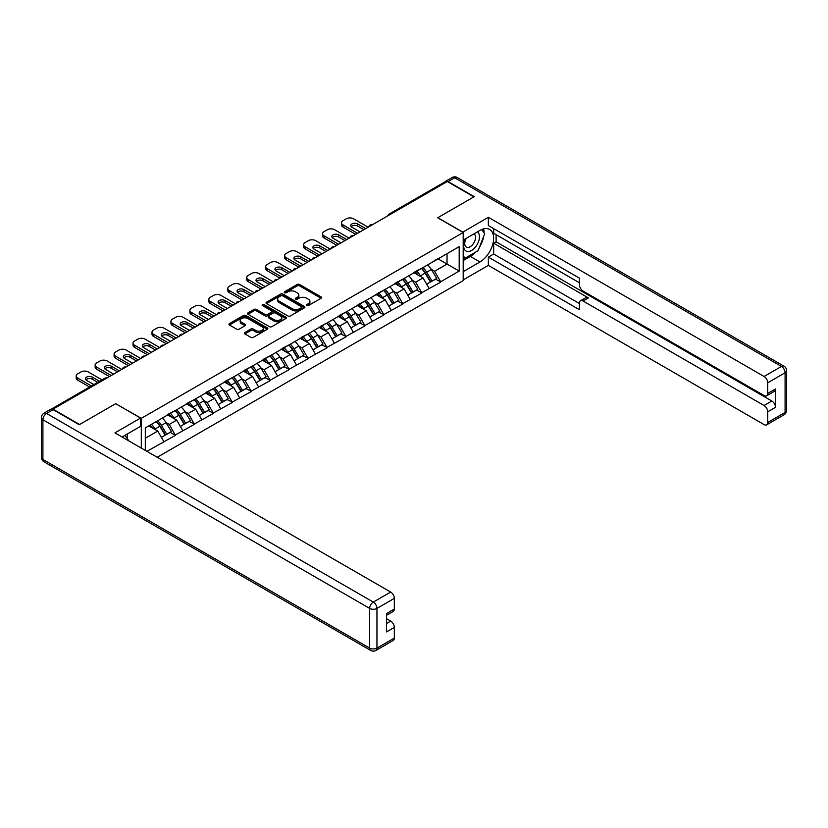 <?xml version="1.0" encoding="UTF-8"?>
<svg xmlns="http://www.w3.org/2000/svg" width="828" height="828" viewBox="0 0 828 828"><rect width="100%" height="100%" fill="white"/><g stroke="black" fill="none" stroke-linecap="round" stroke-linejoin="round"><path stroke-width="1.24" d="M306.712 305.563A1.18 0.683 0 0 0 308.389 305.563L321.057 298.246A1.687 0.973 0 0 0 321.543 297.562A1.687 0.973 0 0 0 321.057 296.869L299.591 284.48A1.687 0.973 0 0 0 297.211 284.48L284.542 291.798A1.18 0.683 0 0 0 286.209 292.76L287.844 291.818A5.392 3.115 0 0 1 295.482 291.818L297.262 292.843A5.392 3.115 0 0 1 298.846 295.047A5.392 3.115 0 0 1 297.262 297.252L295.627 298.194A1.18 0.683 0 0 0 297.293 299.167L298.939 298.215A5.392 3.115 0 0 1 306.567 298.215L308.358 299.25A5.392 3.115 0 0 1 309.931 301.454A5.392 3.115 0 0 1 308.358 303.659L306.712 304.601A1.18 0.683 0 0 0 306.712 305.563L306.712 304.601M244.86 332.535A1.687 0.973 0 0 0 244.374 333.218A1.687 0.973 0 0 0 244.86 333.912L250.884 337.379A1.687 0.973 0 0 0 253.275 337.379L267.34 329.265A1.687 0.973 0 0 0 267.837 328.571A1.687 0.973 0 0 0 267.34 327.888L245.875 315.489A1.687 0.973 0 0 0 243.494 315.489L229.428 323.613A1.687 0.973 0 0 0 228.932 324.307A1.687 0.973 0 0 0 229.428 324.99L236.694 329.192A1.687 0.973 0 0 0 239.085 329.192L245.098 325.714A1.687 0.973 0 0 0 245.595 325.031A1.687 0.973 0 0 0 245.098 324.338L241.497 322.258A4.513 2.608 0 0 1 240.172 320.415A4.513 2.608 0 0 1 242.956 318.014A4.513 2.608 0 0 1 247.872 318.573L262 326.729A4.513 2.608 0 0 1 263.325 328.571A4.513 2.608 0 0 1 260.541 330.983A4.513 2.608 0 0 1 255.624 330.413L253.275 329.058A1.687 0.973 0 0 0 250.884 329.058L244.86 332.535L244.86 333.912M115.796 403.619L79.591 424.516L52.992 409.156L447.286 181.518L473.885 196.878L437.691 217.774L463.194 232.502L141.298 418.347L115.796 403.764M287.968 315.975A1.687 0.973 0 0 0 290.349 315.975L304.425 307.85A1.687 0.973 0 0 0 304.911 307.167A1.687 0.973 0 0 0 304.425 306.474L282.959 294.085A1.687 0.973 0 0 0 280.578 294.085L266.502 302.21A1.687 0.973 0 0 0 266.016 302.893A1.687 0.973 0 0 0 266.502 303.586L287.968 315.975M262.859 305.822A1.18 0.683 0 0 1 264.06 305.987L285.857 318.573L271.812 326.677A1.687 0.973 0 0 1 269.431 326.677L247.965 314.288L253.989 310.842L253.989 309.434L247.965 312.912A1.687 0.973 0 0 0 247.468 313.605A1.687 0.973 0 0 0 247.965 314.288L247.965 312.912M253.989 310.842A1.687 0.973 0 0 1 256.369 310.842L256.369 309.434A1.687 0.973 0 0 0 253.989 309.434M256.369 309.434L265.074 314.464A1.687 0.973 0 0 0 267.454 314.464L271.449 312.156A1.687 0.973 0 0 0 271.946 311.463A1.687 0.973 0 0 0 271.449 310.779L262.393 305.542A1.18 0.683 0 0 1 264.06 304.58L285.877 317.176A1.687 0.973 0 0 1 286.374 317.869A1.687 0.973 0 0 1 285.877 318.552L285.877 317.176M141.298 448.083L141.298 418.347M157.216 457.273L463.194 280.609L463.194 232.502M156.202 421.597A11.509 6.645 -120 0 1 160.146 426.203L165.507 435.062L170.185 432.361L175.37 435.352L169.295 424.412L165.931 422.477M175.37 435.352L146.949 451.343M145.304 450.401L145.304 427.89L459.188 246.672L459.188 271.077L440.662 281.768L434.586 271.253L431.222 269.307M421.493 268.427A11.509 6.645 -120 0 1 425.437 273.043L430.798 281.893L435.476 279.191L440.662 281.768M440.662 282.193L421.711 292.708L415.635 282.193L412.272 280.247M402.543 279.367A11.509 6.645 -120 0 1 406.486 283.983L411.847 292.833L416.525 290.131L421.711 292.708M421.711 293.133L402.76 303.648L396.695 293.133L393.321 291.187M383.592 290.317A11.509 6.645 -120 0 1 387.535 294.923L392.896 303.772L397.575 301.071L402.76 303.648M402.76 304.073L383.819 314.588L377.744 304.073L374.38 302.127M364.641 301.257A11.509 6.645 -120 0 1 368.584 305.863L373.945 314.712L378.624 312.011L383.819 314.588M383.819 315.013L364.869 325.528L358.793 315.013L355.429 313.067M345.7 312.197A11.509 6.645 -120 0 1 349.633 316.803L355.005 325.652L359.673 322.961L364.869 325.528M364.869 325.953L345.918 336.468L339.842 325.953L336.478 324.007M326.749 323.137A11.509 6.645 -120 0 1 330.682 327.743L336.054 336.592L340.732 333.901L345.918 336.468M345.918 336.892L326.967 347.408L320.891 336.892L317.528 334.947M307.799 334.077A11.509 6.645 -120 0 1 311.742 338.683L317.103 347.532L321.781 344.841L326.967 347.408M326.967 347.832L308.016 358.348L301.941 347.832L298.577 345.887M288.848 345.017A11.509 6.645 -120 0 1 292.791 349.623L298.152 358.472L302.831 355.781L308.016 358.348M308.016 358.772L289.065 369.288L282.99 358.772L279.626 356.827M269.897 355.957A11.509 6.645 -120 0 1 273.84 360.563L279.202 369.423L283.88 366.721L289.065 369.288M289.065 369.712L270.114 380.228L264.049 369.712L260.685 367.767M250.946 366.897A11.509 6.645 -120 0 1 254.889 371.503L260.251 380.362L264.929 377.661L270.114 380.228M270.114 380.652L251.174 391.168L245.098 380.652L241.735 378.706M231.995 377.837A11.509 6.645 -120 0 1 235.939 382.443L241.3 391.302L245.978 388.601L251.174 391.168M251.174 391.592L232.223 402.118L226.147 391.592L222.784 389.646M213.055 388.777A11.509 6.645 -120 0 1 216.988 393.383L222.359 402.242L227.027 399.541L232.223 402.118M232.223 402.532L213.272 413.058L207.197 402.532L203.833 400.586M194.104 399.717A11.509 6.645 -120 0 1 198.037 404.323L203.409 413.182L208.087 410.481L213.272 413.058M213.272 413.472L194.321 423.998L188.246 413.472L184.882 411.526M175.153 410.657A11.509 6.645 -120 0 1 179.096 415.263L184.458 424.122L189.136 421.421L194.321 423.998M194.321 424.412L175.37 434.938M168.933 413.824L175.37 410.533M169.295 424.412L176.706 420.138L167.359 414.735M182.781 430.653L176.706 420.138M187.884 402.884L194.321 399.593M188.246 413.472L195.656 409.198L186.3 403.795M201.732 419.713L195.656 409.198M206.834 391.944L213.272 388.653M207.197 402.532L214.607 398.258L205.251 392.855M220.683 408.773L214.607 398.258M225.785 381.004L232.223 377.703M226.147 391.592L233.558 387.318L224.202 381.915M239.634 397.833L233.558 387.318M244.736 370.064L251.174 366.763M245.098 380.652L252.509 376.378L243.153 370.975M258.584 386.893L252.509 376.378M263.677 359.124L270.114 355.823M264.049 369.712L271.46 365.438L262.103 360.035M277.525 375.953L271.46 365.438M282.627 348.184L289.065 344.883M282.99 358.772L290.4 354.498L281.054 349.095M296.476 365.013L290.4 354.498M301.578 337.244L308.016 333.943M301.941 347.832L309.351 343.558L300.005 338.155M315.427 354.074L309.351 343.558M320.529 326.304L326.967 323.003M320.891 336.892L328.302 332.618L318.946 327.215M334.377 343.134L328.302 332.618M339.48 315.364L345.918 312.063M339.842 325.953L347.253 321.678L337.896 316.275M353.328 332.194L347.253 321.678M358.431 304.425L364.869 301.123M358.793 315.013L366.204 310.738L356.847 305.335M372.279 321.254L366.204 310.738M377.382 293.485L383.819 290.183M377.744 304.073L385.155 299.798L375.798 294.395M391.22 310.314L385.155 299.798M396.322 282.545L402.76 279.243M396.695 293.133L404.095 288.858L394.749 283.455M410.171 299.374L404.095 288.858M415.273 271.605L421.711 268.303M415.635 282.193L423.046 277.908L413.7 272.515M429.121 288.434L423.046 277.908M445.464 182.574L390.433 214.338M389.657 214.783A2.577 1.49 120 0 1 390.309 214.266A2.577 1.49 60 0 0 389.025 214.141L444.046 182.377A2.577 1.49 60 0 1 445.34 182.502M434.224 260.665L440.662 257.363M434.586 271.253L447.037 264.06L447.037 253.678L459.188 246.672M438.053 258.874L459.188 271.077M145.304 438.26L157.755 431.077L148.771 425.892M163.83 441.593L157.755 431.077M425.168 273.24L425.768 273.592M406.217 284.18L406.817 284.532M387.266 295.12L387.866 295.472M368.315 306.07L368.915 306.412M349.375 317.01L349.975 317.352M330.424 327.95L331.024 328.292M311.473 338.89L312.073 339.232M292.522 349.83L293.122 350.172M273.571 360.77L274.171 361.111M254.62 371.71L255.221 372.051M235.669 382.65L236.28 382.991M216.729 393.59L217.329 393.931M197.778 404.53L198.378 404.871M178.827 415.47L179.428 415.811M159.876 426.41L160.477 426.751M307.188 305.729L308.358 305.056A5.392 3.115 0 0 0 309.931 302.851L309.931 301.454M298.846 295.047L298.846 296.455A5.392 3.115 0 0 1 297.262 298.66L296.103 299.332M321.026 298.266L299.591 285.888A1.687 0.973 0 0 0 297.211 285.888L285.008 292.926M304.394 307.861L282.959 295.492A1.687 0.973 0 0 0 280.578 295.492L266.523 303.597M301.444 307.643A1.18 0.683 0 0 0 301.444 306.681L282.596 295.803A1.18 0.683 0 0 0 280.93 295.803L279.202 296.807A5.392 3.115 0 0 0 277.618 299.011A5.392 3.115 0 0 0 279.202 301.206L292.077 308.647A5.392 3.115 0 0 0 299.715 308.647L301.444 307.643L301.444 309.051A1.18 0.683 0 0 0 301.785 308.565L301.785 307.167M277.618 299.011L277.618 300.409A5.392 3.115 0 0 0 279.202 302.613L279.202 301.206M301.444 309.051L299.715 310.045A5.392 3.115 0 0 1 292.077 310.045L279.202 302.613M256.369 310.842L265.074 315.861A1.687 0.973 0 0 0 267.454 315.861L271.449 313.553A1.687 0.973 0 0 0 271.946 312.87L271.946 311.463M274.109 319.68A4.513 2.608 0 0 0 279.026 320.239A4.513 2.608 0 0 0 281.81 317.838A4.513 2.608 0 0 0 280.485 315.996L275.507 313.119A1.687 0.973 0 0 0 273.126 313.119L269.131 315.427A1.687 0.973 0 0 0 268.634 316.11A1.687 0.973 0 0 0 269.131 316.803L274.109 319.68L274.109 321.078A4.513 2.608 0 0 0 279.026 321.647A4.513 2.608 0 0 0 281.81 319.235L281.81 317.838M268.634 316.11L268.634 317.517A1.687 0.973 0 0 0 269.131 318.2L269.131 316.803M274.109 321.078L269.131 318.2M263.325 328.571L263.325 329.979A4.513 2.608 0 0 1 260.541 332.38A4.513 2.608 0 0 1 255.624 331.821L253.275 330.455A1.687 0.973 0 0 0 250.884 330.455L244.891 333.922M240.172 320.415L240.172 321.823A4.513 2.608 0 0 0 241.497 323.655L241.497 322.258M245.098 324.338L245.098 325.714L241.497 323.655M267.34 327.888L267.34 329.265L245.875 316.896A1.687 0.973 0 0 0 243.494 316.896L229.449 325.011M368.149 227.214L353.566 218.789A5.154 2.97 0 0 0 346.28 218.789L342.999 220.683A5.154 2.97 0 0 0 341.488 222.794A5.154 2.97 0 0 0 342.999 224.895L342.999 226.996L355.75 234.365M342.999 226.996A5.154 2.97 180 0 1 341.488 224.895L341.488 222.794M351.186 226.644A4.036 2.329 180 0 1 357.634 226.054L363.896 229.666M342.999 224.895L357.572 233.31M360.004 231.902L351.931 227.245A4.036 2.329 180 0 1 350.751 225.599A4.036 2.329 180 0 1 353.235 223.446A4.036 2.329 180 0 1 357.634 223.943L365.717 228.611M427.662 264.867A14.086 8.135 60 0 1 431.347 269.514L426.679 272.215A14.086 8.135 -120 0 0 422.984 267.568M426.679 272.215L432.04 281.075L436.718 278.374L431.347 269.514M430.798 281.893L432.04 281.075M435.476 279.191L436.718 278.374M414.931 271.801A11.509 6.645 60 0 1 418.099 275.062M416.722 271.18A14.086 8.135 60 0 1 420.417 275.827L420.945 276.697M426.71 284.252L430.456 281.986L425.095 273.126A14.086 8.135 -120 0 0 421.4 268.479M430.456 281.986L426.668 284.17M349.199 238.153L334.615 229.729A5.154 2.97 0 0 0 327.329 229.729L324.048 231.623A5.154 2.97 0 0 0 322.537 233.734A5.154 2.97 0 0 0 324.048 235.835L324.048 237.936L336.81 245.305M324.048 237.936A5.154 2.97 180 0 1 322.537 235.835L322.537 233.734M332.235 237.584A4.036 2.329 180 0 1 338.693 236.994L344.945 240.606M324.048 235.835L338.631 244.25M341.053 242.852L332.98 238.185A4.036 2.329 180 0 1 331.8 236.539A4.036 2.329 180 0 1 334.284 234.386A4.036 2.329 180 0 1 338.693 234.883L346.766 239.551M408.711 275.817A14.086 8.135 60 0 1 412.406 280.454L407.728 283.155A14.086 8.135 -120 0 0 404.033 278.508M407.728 283.155L413.089 292.015L417.767 289.314L412.406 280.454M411.847 292.833L413.089 292.015M416.525 290.131L417.767 289.314M395.981 282.741A11.509 6.645 60 0 1 399.158 286.002M397.782 282.12A14.086 8.135 60 0 1 401.466 286.767L401.994 287.637M407.759 295.192L411.506 292.926L406.144 284.066A14.086 8.135 -120 0 0 402.449 279.419M411.506 292.926L407.718 295.11M330.248 249.093L315.675 240.669A5.154 2.97 0 0 0 308.378 240.669L305.097 242.563A5.154 2.97 0 0 0 303.597 244.674A5.154 2.97 0 0 0 305.097 246.775L305.097 248.876L317.859 256.245M305.097 248.876A5.154 2.97 180 0 1 303.597 246.775L303.597 244.674M313.284 248.524A4.036 2.329 180 0 1 319.743 247.934L325.994 251.546M305.097 246.775L319.68 255.19M322.113 253.792L314.029 249.124A4.036 2.329 180 0 1 312.849 247.479A4.036 2.329 180 0 1 315.344 245.326A4.036 2.329 180 0 1 319.743 245.833L327.816 250.491M389.76 286.757A14.086 8.135 60 0 1 393.455 291.394L388.777 294.095A14.086 8.135 -120 0 0 385.082 289.448M388.777 294.095L394.138 302.955L398.817 300.253L393.455 291.394M392.896 303.772L394.138 302.955M397.575 301.071L398.817 300.253M377.03 293.681A11.509 6.645 60 0 1 380.207 296.941M378.831 293.06A14.086 8.135 60 0 1 382.515 297.707L383.053 298.577M388.808 306.132L392.565 303.866L387.193 295.006A14.086 8.135 -120 0 0 383.509 290.369M392.565 303.866L388.767 306.049M311.297 260.033L296.724 251.619A5.154 2.97 0 0 0 289.438 251.619L286.157 253.503A5.154 2.97 0 0 0 284.646 255.614A5.154 2.97 0 0 0 286.157 257.715L286.157 259.816L298.908 267.185M286.157 259.816A5.154 2.97 180 0 1 284.646 257.715L284.646 255.614M294.333 259.464A4.036 2.329 180 0 1 300.792 258.874L307.043 262.486M286.157 257.715L300.73 266.13M303.162 264.732L295.079 260.064A4.036 2.329 180 0 1 293.899 258.419A4.036 2.329 180 0 1 296.393 256.266A4.036 2.329 180 0 1 300.792 256.773L308.865 261.431M370.809 297.697A14.086 8.135 60 0 1 374.504 302.334L369.826 305.035A14.086 8.135 -120 0 0 366.131 300.388M369.826 305.035L375.187 313.895L379.866 311.193L374.504 302.334M373.945 314.712L375.187 313.895M378.624 312.011L379.866 311.193M358.079 304.621A11.509 6.645 60 0 1 361.256 307.881M359.88 304A14.086 8.135 60 0 1 363.575 308.647L364.103 309.517M369.868 317.072L373.614 314.806L368.243 305.946A14.086 8.135 -120 0 0 364.558 301.309M373.614 314.806L369.816 316.989M292.346 270.973L277.773 262.559A5.154 2.97 0 0 0 270.487 262.559L267.206 264.453A5.154 2.97 0 0 0 265.695 266.554A5.154 2.97 0 0 0 267.206 268.655L267.206 270.756L279.957 278.125M267.206 270.756A5.154 2.97 180 0 1 265.695 268.655L265.695 266.554M275.382 270.404A4.036 2.329 180 0 1 281.841 269.814L288.092 273.426M267.206 268.655L281.779 277.069M284.211 275.672L276.128 271.004A4.036 2.329 180 0 1 274.948 269.359A4.036 2.329 180 0 1 277.442 267.206A4.036 2.329 180 0 1 281.841 267.713L289.914 272.371M351.859 308.637A14.086 8.135 60 0 1 355.554 313.274L350.875 315.975A14.086 8.135 -120 0 0 347.18 311.328M350.875 315.975L356.237 324.835L360.915 322.133L355.554 313.274M355.005 325.652L356.237 324.835M359.673 322.961L360.915 322.133M339.128 315.561A11.509 6.645 60 0 1 342.306 318.821M340.929 314.94A14.086 8.135 60 0 1 344.624 319.587L345.152 320.457M350.917 328.012L354.663 325.746L349.302 316.886A14.086 8.135 -120 0 0 345.607 312.249M354.663 325.746L350.865 327.94M273.395 281.913L258.822 273.499A5.154 2.97 0 0 0 251.536 273.499L248.255 275.393A5.154 2.97 0 0 0 246.744 277.494A5.154 2.97 0 0 0 248.255 279.595L248.255 281.696L261.006 289.065M248.255 281.696A5.154 2.97 180 0 1 246.744 279.595L246.744 277.494M256.432 281.344A4.036 2.329 180 0 1 262.89 280.754L269.152 284.366M248.255 279.595L262.828 288.009M265.26 286.612L257.187 281.944A4.036 2.329 180 0 1 255.997 280.299A4.036 2.329 180 0 1 258.491 278.146A4.036 2.329 180 0 1 262.89 278.653L270.973 283.311M332.908 319.577A14.086 8.135 60 0 1 336.603 324.214L331.924 326.915A14.086 8.135 -120 0 0 328.24 322.278M331.924 326.915L337.296 335.775L341.964 333.073L336.603 324.214M336.054 336.592L337.296 335.775M340.732 333.901L341.964 333.073M320.177 326.501A11.509 6.645 60 0 1 323.355 329.761M321.978 325.88A14.086 8.135 60 0 1 325.673 330.527L326.201 331.397M331.966 338.952L335.713 336.685L330.351 327.826A14.086 8.135 -120 0 0 326.656 323.189M335.713 336.685L331.914 338.88M465.709 238.63A11.168 6.448 120 0 0 467.634 251.515A11.168 6.448 120 0 0 477.715 243.535A11.168 6.448 120 0 0 477.445 231.85M466.34 238.257A7.649 4.409 120 0 0 466.319 247.127A7.649 4.409 120 0 0 467.437 247.479A7.649 4.409 120 0 0 474.423 241.838A7.649 4.409 120 0 0 473.958 233.889A7.649 4.409 120 0 0 473.937 233.879M481.71 229.522L484.69 233.765L478.139 250.667L465.015 258.243L463.194 255.645M463.194 257.187L465.015 258.243M125.007 435.331L128.061 439.668L127.812 440.299M462.707 232.223L488.344 217.288L764.078 376.481L781.446 366.452L454.696 177.803L448.134 181.591L474.247 196.671L437.805 217.702L462.707 232.078M463.194 240.079L479.961 230.401A19.323 11.157 120 0 1 489.617 229.439A19.323 11.157 120 0 1 492.588 244.933A19.323 11.157 120 0 1 479.961 261.958L463.194 271.636M463.194 279.916L488.344 265.395L488.344 257.115L579.445 309.713L579.445 303.12A5.154 2.97 -120 0 1 580.511 300.761A5.154 2.97 -120 0 1 583.088 301.019L764.078 405.513L771.851 401.021A5.154 2.97 60 0 1 775.494 407.335L775.494 388.963A5.154 2.97 60 0 1 774.428 391.323L766.656 395.815A5.154 2.97 -120 0 0 767.722 393.455L767.722 382.795A5.154 2.97 -120 0 0 764.078 376.481M496.117 234.676L496.117 241.828L493.685 243.235L493.685 254.03L488.344 257.115M493.685 228.642L493.685 233.279L579.445 282.783M766.656 395.815A5.154 2.97 -120 0 1 764.078 395.556L583.088 291.063A5.154 2.97 -120 0 1 579.445 284.749L579.445 278.156L488.344 225.558L488.344 217.288M488.344 265.395L764.078 424.588A5.154 2.97 -120 0 0 766.656 424.847A5.154 2.97 -120 0 0 767.722 422.487L767.722 411.826A5.154 2.97 -120 0 0 764.078 405.513M448.134 181.591A5.154 2.97 -120 0 0 445.557 181.332A5.154 2.97 -120 0 0 444.75 182.274M493.685 243.235L588.429 297.935L583.088 301.019M496.117 241.828L771.851 401.021M493.685 254.03L579.445 303.545M580.511 300.761L585.851 297.676A5.154 2.97 60 0 1 588.429 297.935M463.194 260.551L470.366 256.421A19.323 11.157 120 0 0 475.717 252.064M479.557 247.003A19.323 11.157 120 0 0 483.718 236.28M484.028 232.823A19.323 11.157 120 0 0 483.552 228.88M463.194 258.315L464.166 257.746M53.116 409.653L46.554 413.441A5.154 2.97 -120 0 0 43.977 413.182L50.539 409.394A5.154 2.97 60 0 1 53.116 409.653L79.229 424.733L115.672 403.691L140.574 418.068L140.574 426.348L123.32 436.304A19.323 11.157 120 0 0 122.161 437.029M140.574 418.068L114.937 432.868L390.681 592.061A5.154 2.97 60 0 1 394.325 598.375L394.325 609.035A5.154 2.97 60 0 1 393.259 611.395L386.552 615.266M127.336 438.643L127.336 433.986M386.552 623.474L390.681 621.093A5.154 2.97 60 0 1 394.325 627.407L394.325 638.067A5.154 2.97 60 0 1 393.259 640.427L375.881 650.456A5.154 2.97 -120 0 0 376.947 648.096L394.325 638.067M394.325 609.035L386.552 613.517L386.552 631.899L394.325 627.407M390.681 621.093L386.552 618.713M254.444 292.853L239.872 284.439A5.154 2.97 0 0 0 232.585 284.439L229.304 286.333A5.154 2.97 0 0 0 227.793 288.434A5.154 2.97 0 0 0 229.304 290.535L229.304 292.636L242.055 300.005M229.304 292.636A5.154 2.97 180 0 1 227.793 290.535L227.793 288.434M237.481 292.294A4.036 2.329 180 0 1 243.939 291.694L250.201 295.306M229.304 290.535L243.877 298.949M246.309 297.552L238.236 292.884A4.036 2.329 180 0 1 237.046 291.239A4.036 2.329 180 0 1 239.54 289.086A4.036 2.329 180 0 1 243.939 289.593L252.022 294.25M313.967 330.517A14.086 8.135 60 0 1 317.652 335.154L312.974 337.855A14.086 8.135 -120 0 0 309.289 333.218M312.974 337.855L318.345 346.715L323.024 344.013L317.652 335.154M317.103 347.532L318.345 346.715M321.781 344.841L323.024 344.013M301.237 337.441A11.509 6.645 60 0 1 304.404 340.701M303.027 336.83A14.086 8.135 60 0 1 306.722 341.467L307.25 342.337M313.015 349.892L316.762 347.625L311.4 338.766A14.086 8.135 -120 0 0 307.705 334.129M316.762 347.625L312.963 349.82M235.504 303.793L220.921 295.379A5.154 2.97 0 0 0 213.634 295.379L210.353 297.273A5.154 2.97 0 0 0 208.842 299.374A5.154 2.97 0 0 0 210.353 301.475L210.353 303.576L223.105 310.945M210.353 303.576A5.154 2.97 180 0 1 208.842 301.475L208.842 299.374M218.54 303.234A4.036 2.329 180 0 1 224.988 302.634L231.25 306.246M210.353 301.475L224.937 309.889M227.358 308.492L219.285 303.824A4.036 2.329 180 0 1 218.106 302.179A4.036 2.329 180 0 1 220.59 300.026A4.036 2.329 180 0 1 224.988 300.533L233.072 305.19M295.016 341.457A14.086 8.135 60 0 1 298.701 346.094L294.033 348.795A14.086 8.135 -120 0 0 290.338 344.158M294.033 348.795L299.394 357.655L304.073 354.953L298.701 346.094M298.152 358.472L299.394 357.655M302.831 355.781L304.073 354.953M282.286 348.381A11.509 6.645 60 0 1 285.463 351.641M284.087 347.77A14.086 8.135 60 0 1 287.771 352.407L288.299 353.277M294.064 360.832L297.811 358.565L292.45 349.706A14.086 8.135 -120 0 0 288.755 345.069M297.811 358.565L294.023 360.76M216.553 314.733L201.97 306.319A5.154 2.97 0 0 0 194.683 306.319L191.403 308.213A5.154 2.97 0 0 0 189.902 310.314A5.154 2.97 0 0 0 191.403 312.415L191.403 314.516L204.164 321.885M191.403 314.516A5.154 2.97 180 0 1 189.902 312.415L189.902 310.314M199.589 314.174A4.036 2.329 180 0 1 206.048 313.574L212.299 317.186M191.403 312.415L205.986 320.829M208.408 319.432L200.335 314.764A4.036 2.329 180 0 1 199.155 313.119A4.036 2.329 180 0 1 201.649 310.966A4.036 2.329 180 0 1 206.048 311.473L214.121 316.13M276.066 352.397A14.086 8.135 60 0 1 279.76 357.034L275.082 359.735A14.086 8.135 -120 0 0 271.387 355.098M275.082 359.735L280.444 368.595L285.122 365.893L279.76 357.034M279.202 369.423L280.444 368.595M283.88 366.721L285.122 365.893M263.335 359.321A11.509 6.645 60 0 1 266.512 362.581M265.136 358.71A14.086 8.135 60 0 1 268.821 363.347L269.348 364.216M275.113 371.772L278.86 369.505L273.499 360.646A14.086 8.135 -120 0 0 269.814 356.009M278.86 369.505L275.072 371.7M197.602 325.673L183.029 317.259A5.154 2.97 0 0 0 175.733 317.259L172.462 319.153A5.154 2.97 0 0 0 170.951 321.254A5.154 2.97 0 0 0 172.462 323.355L172.462 325.456L185.213 332.825M172.462 325.456A5.154 2.97 180 0 1 170.951 323.355L170.951 321.254M180.639 325.114A4.036 2.329 180 0 1 187.097 324.514L193.348 328.126M172.462 323.355L187.035 331.769M189.467 330.372L181.384 325.704A4.036 2.329 180 0 1 180.204 324.058A4.036 2.329 180 0 1 182.698 321.906A4.036 2.329 180 0 1 187.097 322.413L195.17 327.07M257.115 363.337A14.086 8.135 60 0 1 260.81 367.974L256.131 370.675A14.086 8.135 -120 0 0 252.436 366.038M256.131 370.675L261.493 379.534L266.171 376.833L260.81 367.974M260.251 380.362L261.493 379.534M264.929 377.661L266.171 376.833M244.384 370.261A11.509 6.645 60 0 1 247.562 373.521M246.185 369.65A14.086 8.135 60 0 1 249.87 374.287L250.408 375.167M256.162 382.722L259.92 380.445L254.548 371.586A14.086 8.135 -120 0 0 250.863 366.949M259.92 380.445L256.121 382.639M178.651 336.613L164.079 328.199A5.154 2.97 0 0 0 156.792 328.199L153.511 330.093A5.154 2.97 0 0 0 152 332.194A5.154 2.97 0 0 0 153.511 334.295L153.511 336.406L166.262 343.765M153.511 336.406A5.154 2.97 180 0 1 152 334.295L152 332.194M161.688 336.054A4.036 2.329 180 0 1 168.146 335.454L174.397 339.066M153.511 334.295L168.084 342.709M170.516 341.312L162.433 336.644A4.036 2.329 180 0 1 161.253 334.998A4.036 2.329 180 0 1 163.747 332.846A4.036 2.329 180 0 1 168.146 333.353L176.219 338.01M238.164 374.277A14.086 8.135 60 0 1 241.859 378.913L237.181 381.615A14.086 8.135 -120 0 0 233.486 376.978M237.181 381.615L242.542 390.474L247.22 387.773L241.859 378.913M241.3 391.302L242.542 390.474M245.978 388.601L247.22 387.773M225.433 381.201A11.509 6.645 60 0 1 228.611 384.461M227.234 380.59A14.086 8.135 60 0 1 230.929 385.227L231.457 386.107M237.222 393.662L240.969 391.385L235.597 382.526A14.086 8.135 -120 0 0 231.912 377.889M240.969 391.385L237.17 393.579M159.701 347.553L145.128 339.138A5.154 2.97 0 0 0 137.841 339.138L134.56 341.032A5.154 2.97 0 0 0 133.049 343.134A5.154 2.97 0 0 0 134.56 345.235L134.56 347.346L147.312 354.705M134.56 347.346A5.154 2.97 180 0 1 133.049 345.235L133.049 343.134M142.737 346.994A4.036 2.329 180 0 1 149.195 346.394L155.447 350.006M134.56 345.235L149.133 353.649M151.565 352.252L143.482 347.584A4.036 2.329 180 0 1 142.302 345.938A4.036 2.329 180 0 1 144.797 343.786A4.036 2.329 180 0 1 149.195 344.293L157.268 348.95M219.213 385.217A14.086 8.135 60 0 1 222.908 389.853L218.23 392.555A14.086 8.135 -120 0 0 214.545 387.918M218.23 392.555L223.591 401.414L228.269 398.713L222.908 389.853M222.359 402.242L223.591 401.414M227.027 399.541L228.269 398.713M206.482 392.141A11.509 6.645 60 0 1 209.66 395.401M208.283 391.53A14.086 8.135 60 0 1 211.978 396.167L212.506 397.047M218.271 404.602L222.018 402.325L216.657 393.466A14.086 8.135 -120 0 0 212.962 388.829M222.018 402.325L218.219 404.519M140.75 358.493L126.177 350.078A5.154 2.97 0 0 0 118.89 350.078L115.609 351.972A5.154 2.97 0 0 0 114.098 354.074A5.154 2.97 0 0 0 115.609 356.175L115.609 358.286L128.361 365.645M115.609 358.286A5.154 2.97 180 0 1 114.098 356.175L114.098 354.074M123.786 357.934A4.036 2.329 180 0 1 130.244 357.334L136.506 360.946M115.609 356.175L130.182 364.589M132.615 363.192L124.542 358.524A4.036 2.329 180 0 1 123.351 356.878A4.036 2.329 180 0 1 125.846 354.726A4.036 2.329 180 0 1 130.244 355.233L138.328 359.89M200.272 396.157A14.086 8.135 60 0 1 203.957 400.793L199.279 403.495A14.086 8.135 -120 0 0 195.594 398.858M199.279 403.495L204.651 412.354L209.318 409.653L203.957 400.793M203.409 413.182L204.651 412.354M208.087 410.481L209.318 409.653M187.542 403.081A11.509 6.645 60 0 1 190.709 406.341M189.333 402.47A14.086 8.135 60 0 1 193.027 407.107L193.555 407.987M199.32 415.542L203.067 413.265L197.706 404.406A14.086 8.135 -120 0 0 194.011 399.769M203.067 413.265L199.269 415.459M121.799 369.433L107.226 361.018A5.154 2.97 0 0 0 99.94 361.018L96.659 362.912A5.154 2.97 0 0 0 95.148 365.013A5.154 2.97 0 0 0 96.659 367.114L96.659 369.226L109.41 376.585M96.659 369.226A5.154 2.97 180 0 1 95.148 367.114L95.148 365.013M104.835 368.874A4.036 2.329 180 0 1 111.294 368.274L117.555 371.886M96.659 367.114L111.231 375.529M113.664 374.132L105.591 369.464A4.036 2.329 180 0 1 104.4 367.818A4.036 2.329 180 0 1 106.895 365.666A4.036 2.329 180 0 1 111.294 366.173L119.377 370.83M181.322 407.097A14.086 8.135 60 0 1 185.006 411.733L180.328 414.435A14.086 8.135 -120 0 0 176.643 409.798M180.328 414.435L185.7 423.294L190.378 420.593L185.006 411.733M184.458 424.122L185.7 423.294M189.136 421.421L190.378 420.593M168.591 414.021A11.509 6.645 60 0 1 171.758 417.281M170.382 413.41A14.086 8.135 60 0 1 174.077 418.047L174.604 418.927M180.369 426.482L184.116 424.205L178.755 415.345A14.086 8.135 -120 0 0 175.06 410.709M184.116 424.205L180.328 426.399M101.979 379.866L88.275 371.958A5.154 2.97 0 0 0 80.989 371.958L77.708 373.852A5.154 2.97 0 0 0 76.197 375.953A5.154 2.97 0 0 0 77.708 378.054L77.708 380.166L89.59 387.018M77.708 380.166A5.154 2.97 180 0 1 76.197 378.054L76.197 375.953M85.895 379.814A4.036 2.329 180 0 1 92.343 379.214L97.725 382.319M77.708 378.054L91.411 385.972M93.843 384.565L86.64 380.404A4.036 2.329 180 0 1 85.46 378.758A4.036 2.329 180 0 1 87.944 376.605A4.036 2.329 180 0 1 92.343 377.113L99.546 381.273M162.371 418.036A14.086 8.135 60 0 1 166.055 422.673L161.388 425.375A14.086 8.135 -120 0 0 157.693 420.738M161.388 425.375L166.749 434.234L171.427 431.533L166.055 422.673M165.507 435.062L166.749 434.234M170.185 432.361L171.427 431.533M149.951 425.209A11.509 6.645 60 0 1 152.818 428.221M151.441 424.35A14.086 8.135 60 0 1 155.126 428.987L155.654 429.867M161.419 437.422L165.165 435.145L159.804 426.285A14.086 8.135 -120 0 0 156.109 421.649M165.165 435.145L161.377 437.339M106.191 378.448L52.443 409.332M106.729 378.137A2.577 1.49 -60 0 0 106.077 378.375A2.577 1.49 -120 0 0 104.783 378.251L51.222 409.167M370.706 225.723A2.577 1.49 120 0 1 371.368 225.206A2.577 1.49 -60 0 1 372.02 224.968M351.765 236.663A2.577 1.49 120 0 1 352.417 236.146A2.577 1.49 -60 0 1 353.07 235.908M332.815 247.603A2.577 1.49 120 0 1 333.467 247.086A2.577 1.49 -60 0 1 334.119 246.858M313.864 258.553A2.577 1.49 120 0 1 314.516 258.025A2.577 1.49 -60 0 1 315.168 257.798M294.913 269.493A2.577 1.49 120 0 1 295.565 268.976A2.577 1.49 -60 0 1 296.217 268.738M275.962 280.433A2.577 1.49 120 0 1 276.614 279.916A2.577 1.49 -60 0 1 277.276 279.678M257.011 291.373A2.577 1.49 120 0 1 257.663 290.856A2.577 1.49 -60 0 1 258.326 290.618M238.06 302.313A2.577 1.49 120 0 1 238.723 301.796A2.577 1.49 -60 0 1 239.375 301.558M219.12 313.253A2.577 1.49 120 0 1 219.772 312.736A2.577 1.49 -60 0 1 220.424 312.498M200.169 324.193A2.577 1.49 120 0 1 200.821 323.676A2.577 1.49 -60 0 1 201.473 323.438M181.218 335.133A2.577 1.49 120 0 1 181.87 334.615A2.577 1.49 -60 0 1 182.522 334.377M162.267 346.073A2.577 1.49 120 0 1 162.919 345.555A2.577 1.49 -60 0 1 163.571 345.317M143.316 357.013A2.577 1.49 120 0 1 143.968 356.495A2.577 1.49 -60 0 1 144.631 356.257M124.366 367.953A2.577 1.49 120 0 1 125.028 367.435A2.577 1.49 -60 0 1 125.68 367.197M308.358 305.056L308.358 303.659M295.627 299.167L295.627 298.194M297.262 298.66L297.262 297.252M284.542 292.76L284.542 291.798M297.211 285.888L297.211 284.48M299.591 285.888L299.591 284.48M321.057 298.246L321.057 296.869M266.502 303.586L266.502 302.21M280.578 295.492L280.578 294.085M282.959 295.492L282.959 294.085M304.425 307.85L304.425 306.474M292.077 310.045L292.077 308.647M299.715 310.045L299.715 308.647M265.074 315.861L265.074 314.464M267.454 315.861L267.454 314.464M271.449 313.553L271.449 312.156M264.06 305.987L264.06 304.58M250.884 330.455L250.884 329.058M253.275 330.455L253.275 329.058M255.624 331.821L255.624 330.413M229.428 324.99L229.428 323.613M243.494 316.896L243.494 315.489M245.875 316.896L245.875 315.489M425.095 273.126L420.417 275.827M357.634 226.054L357.634 223.943M406.144 284.066L401.466 286.767M338.693 236.994L338.693 234.883M387.193 295.006L382.515 297.707M319.743 247.934L319.743 245.833M368.243 305.946L363.575 308.647M300.792 258.874L300.792 256.773M349.302 316.886L344.624 319.587M281.841 269.814L281.841 267.713M330.351 327.826L325.673 330.527M262.89 280.754L262.89 278.653M767.722 393.455L775.494 388.963M775.494 407.335L767.722 411.826M767.722 422.487L785.089 412.458L785.089 372.766L767.722 382.795M470.366 256.421L479.961 261.958M785.089 412.458A5.154 2.97 60 0 1 784.023 414.818A5.154 5.154 0 0 0 786.6 410.357A5.154 2.97 180 0 1 785.089 412.458M785.089 372.766A5.154 2.97 0 0 0 786.6 370.654A5.154 5.154 0 0 0 784.023 366.193A5.154 2.97 -60 0 0 781.446 366.452A5.154 2.97 60 0 1 785.089 372.766M445.557 181.332L452.119 177.544A5.154 2.97 60 0 1 454.696 177.803A5.154 2.97 -60 0 1 457.273 177.544L784.023 366.193M43.977 413.182A5.154 5.154 0 0 0 41.4 417.643A5.154 2.97 180 0 0 42.911 419.755A5.154 2.97 -60 0 1 46.554 413.441L373.304 602.091A5.154 2.97 -60 0 0 369.661 608.404L42.911 419.755L42.911 459.447L369.661 648.096L369.661 608.404A5.154 2.97 0 0 0 376.947 608.404L376.947 648.096A5.154 2.97 180 0 1 369.661 648.096A5.154 2.97 -60 0 0 370.727 650.456A5.154 5.154 0 0 0 375.881 650.456M394.325 598.375L376.947 608.404A5.154 2.97 -120 0 0 373.304 602.091L390.681 592.061M43.977 461.807A5.154 2.97 -60 0 1 42.911 459.447A5.154 2.97 0 0 1 41.4 457.346A5.154 5.154 0 0 0 43.977 461.807L370.727 650.456M311.4 338.766L306.722 341.467M243.939 291.694L243.939 289.593M292.45 349.706L287.771 352.407M224.988 302.634L224.988 300.533M273.499 360.646L268.821 363.347M206.048 313.574L206.048 311.473M254.548 371.586L249.87 374.287M187.097 324.514L187.097 322.413M235.597 382.526L230.929 385.227M168.146 335.454L168.146 333.353M216.657 393.466L211.978 396.167M149.195 346.394L149.195 344.293M197.706 404.406L193.027 407.107M130.244 357.334L130.244 355.233M178.755 415.345L174.077 418.047M111.294 368.274L111.294 366.173M159.804 426.285L155.126 428.987M92.343 379.214L92.343 377.113M389.025 214.141A2.577 2.577 0 0 0 387.783 215.87M372.186 224.874A2.577 2.577 0 0 0 368.833 226.81M353.245 235.814A2.577 2.577 0 0 0 349.892 237.75M334.295 246.754A2.577 2.577 0 0 0 330.941 248.69M315.344 257.694A2.577 2.577 0 0 0 311.99 259.63M296.393 268.634A2.577 2.577 0 0 0 293.04 270.57M277.442 279.574A2.577 2.577 0 0 0 274.089 281.51M258.491 290.514A2.577 2.577 0 0 0 255.138 292.45M239.54 301.454A2.577 2.577 0 0 0 236.187 303.39M220.6 312.394A2.577 2.577 0 0 0 217.246 314.329M201.649 323.334A2.577 2.577 0 0 0 198.296 325.269M182.698 334.274A2.577 2.577 0 0 0 179.345 336.209M163.747 345.214A2.577 2.577 0 0 0 160.394 347.149M144.797 356.154A2.577 2.577 0 0 0 141.443 358.089M125.846 367.094A2.577 2.577 0 0 0 122.492 369.029M106.905 378.034A2.577 2.577 0 0 0 104.783 378.251M766.656 424.847L784.023 414.818M786.6 410.357L786.6 370.654M457.273 177.544A5.154 5.154 0 0 0 452.119 177.544M41.4 417.643L41.4 457.346"/></g></svg>
